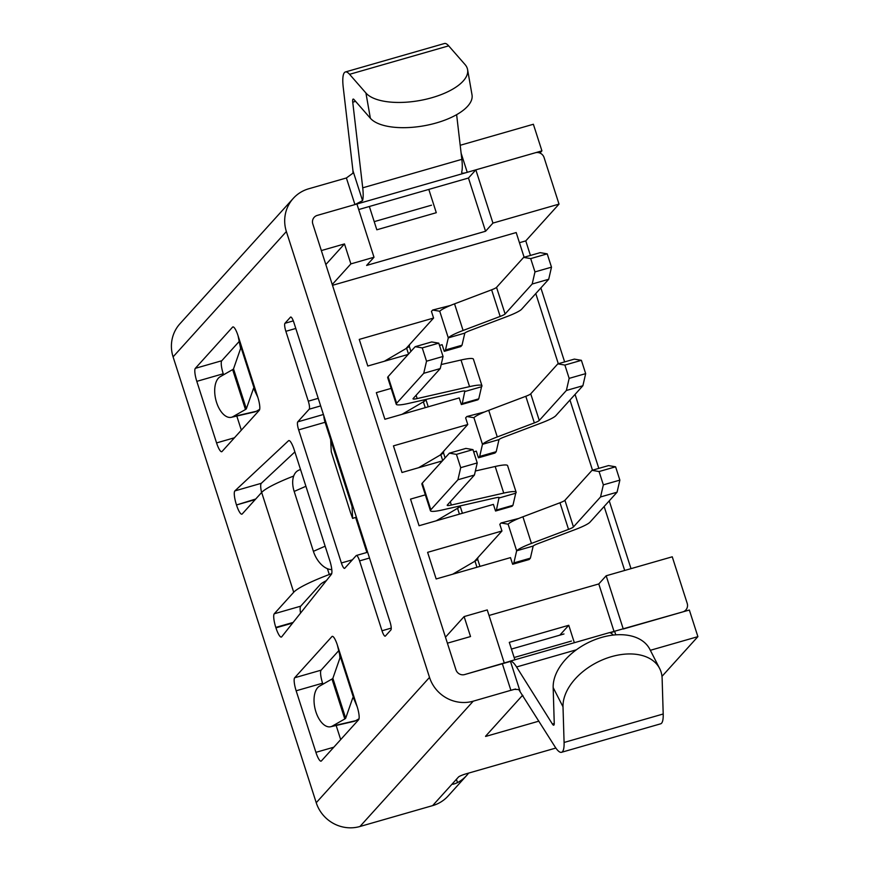 <?xml version="1.0" encoding="UTF-8"?>
<svg xmlns="http://www.w3.org/2000/svg" width="870" height="870" viewBox="0 0 870 870"><rect width="100%" height="100%" fill="white"/><g stroke="black" fill="none" stroke-linecap="round" stroke-linejoin="round"><path stroke-width="1.3" d="M236.368 504.578A11.984 2.675 -106 0 1 234.878 490.897L288.525 440.731A11.984 2.675 -106 0 1 288.786 440.568A11.984 2.675 -106 0 1 294.19 449.779L329.817 560.737A11.984 2.675 -106 0 1 331.394 574.32L281.706 636.796A11.984 2.675 -106 0 1 281.347 637.057A11.984 2.675 -106 0 1 275.942 627.846L275.801 627.411A11.984 2.675 -106 0 1 274.257 613.774L293.712 592.252L261.663 492.442L242.208 513.963A11.984 2.675 -106 0 1 241.893 514.17A11.984 2.675 -106 0 1 236.488 504.97L255.726 499.021M352.046 506.568L330.687 440.024L331.263 451.791L350.534 512.658L352.611 518.411L352.046 506.568A35.268 4.72 -17.8 0 1 352.622 505.448L390.01 621.898A7.058 1.577 -106 0 1 390.913 629.923L385.366 636.046A7.058 1.577 -106 0 1 385.182 636.177A7.058 1.577 -106 0 1 382.006 630.761L359.571 560.889A7.058 1.577 -106 0 0 356.396 555.473A7.058 1.577 -106 0 0 356.2 555.593L344.748 568.262A7.058 1.577 -106 0 1 344.563 568.382A7.058 1.577 -106 0 1 341.388 562.966L298.649 429.878L325.086 422.287L330.709 439.807M339.637 654.501L337.397 645.159A11.462 2.556 -106 0 0 332.231 636.351A11.462 2.556 -106 0 0 331.927 636.557L294.68 677.763A11.462 2.556 -106 0 0 296.148 690.791L315.908 752.343A11.462 2.556 -106 0 0 321.073 761.141A11.462 2.556 -106 0 0 321.389 760.945L358.636 719.74A11.462 2.556 -106 0 0 357.168 706.712L353.905 698.936L339.637 654.501L339.974 657.872L332.862 678.317L345.684 718.239L352.796 697.794L353.905 698.936M286.371 231.54L429.519 677.393L316.234 802.716L173.086 356.863A35.268 34.05 42.1 0 1 179.959 323.738L293.244 198.414A35.268 34.05 42.1 0 0 286.371 231.54L173.086 356.863M232.584 327.12L195.326 368.336A11.462 2.556 -106 0 0 196.805 381.354L216.565 442.917A11.462 2.556 -106 0 0 221.73 451.715A11.462 2.556 -106 0 0 222.035 451.508L259.282 410.303A11.462 2.556 -106 0 0 257.814 397.275L238.054 335.722A11.462 2.556 -106 0 0 232.888 326.924A11.462 2.556 -106 0 0 232.584 327.12L233.258 326.935M298.649 429.878A7.058 1.577 -106 0 1 297.747 421.863L309.198 409.194A7.058 1.577 -106 0 0 308.295 401.179L285.86 331.307L295.789 328.458M330.687 440.024A35.268 4.72 -17.8 0 1 331.252 438.904L293.864 322.455A7.058 1.577 -106 0 0 290.689 317.039A7.058 1.577 -106 0 0 290.493 317.158L284.958 323.292A7.058 1.577 -106 0 0 285.86 331.307M294.876 451.911L261.304 483.307A11.984 2.675 -106 0 0 261.576 492.54M300.552 613.089A11.984 2.675 -106 0 1 300.694 606.183L320.149 584.662A35.268 4.72 -17.8 0 1 326.38 580.616M294.68 677.763L321.106 670.172L338.821 650.575M321.106 670.172A11.462 2.556 -106 0 0 322.574 683.2L322.911 684.222M340.681 739.598L336.157 725.471M362.551 200.655L352.959 170.77L343.248 87.457A35.268 7.873 74 0 1 345.379 71.971A35.268 7.873 74 0 1 349.577 74.32L365.933 93.025A52.896 22.141 -10 0 0 425.745 99.3A52.896 22.141 -10 0 0 467.592 69.633L472.018 94.873A52.896 22.141 -10 0 1 430.182 124.53A52.896 22.141 -10 0 1 370.37 118.255L354.003 99.55A7.058 1.577 74 0 0 353.166 99.082A7.058 1.577 74 0 0 352.741 102.181L362.725 187.811A35.268 7.873 74 0 1 362.551 200.655L354.938 204.581L317.267 215.401L356.917 204.015L374.002 257.248L350.882 263.893L344.476 243.926L321.345 250.571L312.798 223.949L455.945 669.802L447.397 643.18L470.529 636.546L464.112 616.58L445.473 637.199M239.478 341.138L221.763 360.745A11.462 2.556 -106 0 0 223.231 373.763L223.557 374.785M236.803 416.045L241.338 430.161M323.847 415.838A7.058 1.577 -106 0 0 325.086 422.287M355.634 517.454L366.879 552.461M432.781 188.279L358.69 209.55M293.244 198.414A35.268 34.05 42.1 0 1 308.719 188.779L346.39 177.969L352.959 173.173L352.959 170.77M460.197 145.279L533.375 124.258L541.923 150.869L467.255 172.314C463.438 173.489 461.568 173.434 461.665 172.184A35.268 7.873 74 0 0 461.839 159.351L456.63 114.688M539.944 153.055L541.923 150.869M316.234 802.716A35.268 34.05 42.1 0 0 359.952 826.5L432.629 805.62A35.268 34.05 42.1 0 0 448.115 795.996L466.581 775.561A35.268 34.05 42.1 0 0 468.593 773.104M564.086 742.458L663.201 713.998L662.124 678.372A52.896 33.984 152.9 0 0 659.656 668.519A52.896 33.984 152.9 0 0 604.193 659.145A52.896 33.984 152.9 0 0 563.01 706.842L564.086 742.458A35.268 7.873 74 0 1 561.52 752.3A35.268 7.873 74 0 1 554.853 746.536L518.748 689.562L514.181 689.355L473.236 701.176L359.952 826.5M504.339 663.168L464.689 674.554L510.407 661.156A35.268 7.873 74 0 1 516.573 666.975L576.353 649.803M464.689 674.554A7.058 6.808 -137.9 0 1 455.945 669.802A7.058 6.808 -137.9 0 0 464.689 674.554M312.798 223.949A7.058 6.808 -137.9 0 1 317.267 215.401A7.058 6.808 -137.9 0 0 312.798 223.949M429.519 677.393A35.268 34.05 42.1 0 0 473.236 701.176M613.187 635.078A35.268 7.873 74 0 0 609.522 632.686L689.344 610.033L697.892 636.644L650.336 650.303M697.892 636.644L661.983 676.371M522.631 695.228L485.558 736.248M555.843 748.048L466.331 773.756A7.058 0.946 162.2 0 0 458.49 777.019L452.335 783.826C452.128 784.631 453.846 784.229 457.5 782.619A35.268 34.05 42.1 0 0 466.581 775.561M345.379 71.971L444.494 43.5A35.268 7.873 74 0 1 448.681 45.849L465.048 64.554A52.896 22.141 -10 0 1 467.592 69.633M659.656 668.519L649.814 649.27A52.896 33.984 152.9 0 0 594.351 639.896A52.896 33.984 152.9 0 0 553.168 687.594L554.244 723.209A7.058 1.577 74 0 1 553.733 725.178A7.058 1.577 74 0 1 552.396 724.036L516.573 666.975M663.201 713.998A35.268 7.873 74 0 1 660.624 723.829L561.52 752.3M509.537 661.341L510.407 661.156L519.999 691.041M538.9 721.143L485.623 736.444A63.477 14.17 -106 0 0 486.471 735.248M257.814 397.275L253.561 388.216L246.34 408.802A7.058 0.946 -17.8 0 1 245.46 409.52L232.997 416.643A21.163 11.201 77 0 1 231.333 417.306A21.163 11.201 77 0 1 216.086 400.82A21.163 11.201 77 0 1 220.186 376.721L232.638 369.598A7.058 0.946 -17.8 0 0 233.519 368.88L240.62 348.435L238.054 335.722M259.684 409.357L256.324 411.282A21.163 11.201 77 0 1 254.66 411.934L231.333 417.306M355.667 720.708L332.351 726.08L344.803 718.957L331.992 679.024L319.529 686.147A21.163 11.201 77 0 0 315.429 710.257A21.163 11.201 77 0 0 330.687 726.733L354.003 721.371A21.163 11.201 77 0 0 355.667 720.708L359.038 718.783M331.992 679.024A7.058 0.946 162.2 0 0 332.862 678.317M344.803 718.957A7.058 0.946 162.2 0 0 345.684 718.239M332.351 726.08A21.163 11.201 77 0 1 330.687 726.733M327.414 568.686L329.284 574.504A16.073 2.153 162.2 0 0 331.742 573.526M329.284 574.504A63.477 8.504 162.2 0 0 293.712 592.252M293.69 476.042A63.477 8.504 162.2 0 0 261.663 492.442M331.785 569.567A21.163 12.789 66.3 0 1 313.407 551.33L294.18 491.441L305.914 486.286M300.509 469.441L298.649 470.257A21.163 12.789 66.3 0 0 294.18 491.441M484.568 411.967L466.864 416.512L465.635 417.872L467.766 424.527L393.436 445.875L401.983 472.497L442.384 460.882M473.682 451.9L476.314 451.138L478.456 457.794L479.685 456.435L482.469 444.331L473.922 417.709L466.864 416.512M617.069 492.202L600.55 496.955L603.345 484.851L619.864 480.109L617.069 492.202L589.98 522.174A26.448 3.545 -17.8 0 1 575.19 529.569L538.106 543.598A8.82 1.185 162.2 0 0 533.179 546.055L530.385 558.159L529.156 559.519L512.637 564.271L510.494 557.616L436.164 578.963L427.616 552.341L501.957 530.994L499.815 524.338L501.044 522.979L518.759 518.433M474.324 561.552L501.957 530.994M460.708 467.668L456.435 454.368L472.954 449.616L477.228 462.927L460.708 467.668L457.924 479.772L430.835 509.744A26.448 3.545 -17.8 0 0 430.433 510.712A26.448 3.545 -17.8 0 0 442.83 509.853L495.215 497.912A8.82 1.185 162.2 0 1 499.347 497.629A8.82 1.185 162.2 0 1 499.217 497.955L515.736 493.203L512.941 505.307L512.06 506.286L495.541 511.027L493.41 504.382L419.068 525.73L410.531 499.108L425.332 494.856M457.62 508.276L459.229 506.112M391.152 388.39L376.34 392.642L384.888 419.253L459.219 397.905L461.361 404.561L477.88 399.819L478.761 398.841L462.242 403.582L461.361 404.561M439.502 345.423L442.134 344.672L444.265 351.328L460.785 346.575L462.013 345.216L445.494 349.957L444.265 351.328M467.766 424.527L440.144 455.086M582.889 385.736L566.37 390.478L569.154 378.374L585.673 373.632L582.889 385.736L555.799 415.708A26.448 3.545 -17.8 0 1 540.999 423.092L503.926 437.121A8.82 1.185 162.2 0 0 498.988 439.589L496.204 451.693L494.976 453.053L478.456 457.794M332.503 285.306L516.193 232.551L524.121 257.259M535.779 293.56L558.301 363.725M569.959 400.037L592.492 470.191M604.15 506.503L624.682 570.459M450.388 305.49L432.684 310.035L431.444 311.395L433.586 318.05L359.256 339.409L367.792 366.02L408.204 354.416M405.964 348.609L433.586 318.05M423.44 401.81L425.049 399.645M475.846 169.857L535.311 152.772A7.058 6.808 -137.9 0 1 544.065 157.524L559.018 204.113L492.942 223.09L475.846 169.857L468.462 178.024L428.812 189.41L436.294 212.704L376.83 229.789L369.348 206.494M468.462 178.024L485.558 231.257L366.618 265.426L374.002 257.248M559.018 204.113L525.774 240.892L519.444 242.708M631 568.643L609.239 500.87M598.81 468.386L575.059 394.404M564.63 361.909L540.868 287.926M530.439 255.443L525.774 240.892M606.172 575.777L672.249 556.8L687.202 603.378A7.058 6.808 -137.9 0 1 682.732 611.925L623.268 629.01L606.172 575.777L598.788 583.944L614.1 631.642M464.112 616.58L487.243 609.935L504.317 663.125M489.016 615.471L598.788 583.944M492.942 223.09L485.558 231.257M574.352 642.712L568.762 625.28L559.823 635.165M568.762 625.28L509.287 642.364L514.888 659.797M350.882 263.893L332.242 284.512M344.476 243.926L325.837 264.545M409.596 344.585L409.281 346.293A26.448 3.545 -17.8 0 1 406.627 348.217L384.344 361.267M548.709 279.27L532.19 284.012L534.974 271.908L551.493 267.166L548.709 279.27L521.619 309.231A26.448 3.545 -17.8 0 1 506.818 316.626L469.735 330.654A8.82 1.185 162.2 0 0 464.808 333.112L448.289 337.864L445.494 349.957M534.974 271.908L530.7 258.597L547.219 253.855L551.493 267.166M547.219 253.855L540.161 252.648L523.642 257.389L530.7 258.597M532.19 284.012L505.1 313.983A8.82 1.185 -17.8 0 1 500.163 316.441L463.09 330.469A26.448 3.545 162.2 0 0 448.289 337.864L439.741 311.242L432.684 310.035M523.642 257.389L496.553 287.361A8.82 1.185 -17.8 0 1 491.615 289.819L454.542 303.847A26.448 3.545 162.2 0 0 439.741 311.242M464.808 333.112L462.013 345.216M443.787 451.062L443.461 452.759A26.448 3.545 -17.8 0 1 440.818 454.695L418.524 467.745M569.154 378.374L564.891 365.074L581.399 360.321L585.673 373.632M581.399 360.321L574.341 359.114L557.822 363.867L564.891 365.074M566.37 390.478L539.28 420.449A8.82 1.185 -17.8 0 1 534.343 422.918L497.27 436.936A26.448 3.545 162.2 0 0 482.469 444.331L498.988 439.589M557.822 363.867L530.733 393.827A8.82 1.185 -17.8 0 1 525.806 396.296L488.722 410.325A26.448 3.545 162.2 0 0 473.922 417.709M496.204 451.693L479.685 456.435M477.967 557.529L477.641 559.236A26.448 3.545 -17.8 0 1 474.998 561.161L452.704 574.211M603.345 484.851L599.071 471.54L615.59 466.798L619.864 480.109M615.59 466.798L608.532 465.591L592.013 470.333L599.071 471.54M600.55 496.955L573.461 526.926A8.82 1.185 -17.8 0 1 568.534 529.384L531.45 543.413A26.448 3.545 162.2 0 0 516.66 550.797L513.865 562.901L512.637 564.271M533.179 546.055L516.66 550.797L508.113 524.186L501.044 522.979M592.013 470.333L564.924 500.304A8.82 1.185 -17.8 0 1 559.986 502.762L522.913 516.791A26.448 3.545 162.2 0 0 508.113 524.186M530.385 558.159L513.865 562.901M438.774 343.15L422.254 347.891L426.528 361.202L443.047 356.461L440.253 368.565L423.733 373.306L396.644 403.278L388.096 376.656L415.186 346.684L431.705 341.943L438.774 343.15L443.047 356.461M441.188 364.53L461.013 360.006A26.448 3.545 162.2 0 1 473.41 359.147L481.958 385.769A26.448 3.545 162.2 0 1 481.556 386.737L465.037 391.478A8.82 1.185 162.2 0 0 465.167 391.152A8.82 1.185 162.2 0 0 461.035 391.446L408.639 403.386A26.448 3.545 -17.8 0 1 396.241 404.245A26.448 3.545 -17.8 0 1 396.644 403.278M481.958 385.769A26.448 3.545 162.2 0 0 469.561 386.628L417.165 398.569A8.82 1.185 -17.8 0 1 413.032 398.851A8.82 1.185 -17.8 0 1 413.163 398.525L440.253 368.565M426.528 361.202L423.733 373.306M422.254 347.891L415.186 346.684M426.115 399.406L426.017 399.906A26.448 3.545 -17.8 0 1 423.375 401.842L402.038 414.327M466.244 358.962L465.026 359.179M464.874 390.978L462.242 403.582M481.556 386.737L478.761 398.841M396.241 404.245L387.694 377.623A26.448 3.545 -17.8 0 1 388.096 376.656M457.924 479.772L474.444 475.031L447.354 505.002A8.82 1.185 -17.8 0 0 447.213 505.318A8.82 1.185 -17.8 0 0 451.345 505.035L503.741 493.094A26.448 3.545 162.2 0 1 516.138 492.235A26.448 3.545 162.2 0 1 515.736 493.203M477.228 462.927L474.444 475.031M472.954 449.616L465.896 448.409L449.377 453.161L456.435 454.368M430.433 510.712L421.885 484.09A26.448 3.545 -17.8 0 1 422.287 483.122L449.377 453.161M460.306 505.872L460.208 506.383A26.448 3.545 -17.8 0 1 457.555 508.308L436.229 520.804M500.435 465.439L499.206 465.646M495.541 511.027L496.422 510.059L499.054 497.444M512.941 505.307L496.422 510.059M516.138 492.235L507.591 465.624A26.448 3.545 162.2 0 0 495.193 466.483L475.368 470.996M275.942 627.846L292.635 623.05M293.136 622.431L275.801 627.411M337.397 645.159L357.168 706.712M352.622 505.448L331.252 438.904M346.39 177.969L354.938 204.581L467.255 172.314L461.122 153.218M515.519 689.029L510.897 690.356L502.349 663.745L510.483 661.407M615.764 634.839L614.677 631.479L610.153 632.773M432.629 805.62L452.335 783.826M370.37 118.255L365.933 93.025M349.577 74.32L448.681 45.849M362.725 187.811L461.839 159.351M352.741 102.181L355.591 101.366M563.01 706.842L553.168 687.594M552.396 724.036L554.244 723.503M457.5 782.619L456.435 779.303M431.509 205.189L374.22 221.643M571.449 641.059L514.159 657.513M523.055 695.902L521.674 696.304M216.565 442.917L234.454 437.773M196.805 381.354L223.231 373.763M195.326 368.336L221.763 360.745M296.148 690.791L322.574 683.2M315.908 752.343L333.808 747.21M331.927 636.557L332.601 636.361M288.525 440.731L289.101 440.557M234.878 490.897L261.304 483.307M255.204 499.587L236.488 504.97M284.958 323.292L293.31 320.889M308.295 401.179L318.224 398.329M309.198 409.194L320.66 405.909M297.747 421.863L323.412 414.49M341.388 562.966L352.394 559.812M382.006 630.761L391.239 628.107M359.571 560.889L369.5 558.029M352.622 518.335L356.374 517.15M232.997 416.643L256.324 411.282M254.551 389.499L240.283 345.064M246.34 408.802L233.519 368.88M245.46 409.52L232.638 369.598M300.694 606.183L274.257 613.774M313.407 551.33L325.141 546.175M505.1 313.983L496.553 287.361M410.923 351.415L409.281 346.293M463.09 330.469L454.542 303.847M500.163 316.441L491.615 289.819M408.508 354.079L406.627 348.217M539.28 420.449L530.733 393.827M445.103 457.881L443.461 452.759M497.27 436.936L488.722 410.325M534.343 422.918L525.806 396.296M442.699 460.545L440.818 454.695M573.461 526.926L564.924 500.304M479.946 566.392L477.641 559.236M531.45 543.413L522.913 516.791M568.534 529.384L559.986 502.762M476.956 567.251L474.998 561.161M428.236 406.812L426.017 399.906M425.245 407.671L423.375 401.842M416.11 395.274L417.165 398.569M461.013 360.006L469.561 386.628M430.835 509.744L422.287 483.122M462.416 513.278L460.208 506.383M459.425 514.137L457.555 508.308M450.29 501.751L451.345 505.035M495.193 466.483L503.741 493.094M509.537 661.33L609.391 632.642M563.977 633.969L511.44 649.063M356.396 555.473L367.64 552.243M352.611 518.411L356.396 517.215M684.57 611.403L685.832 610"/></g></svg>
